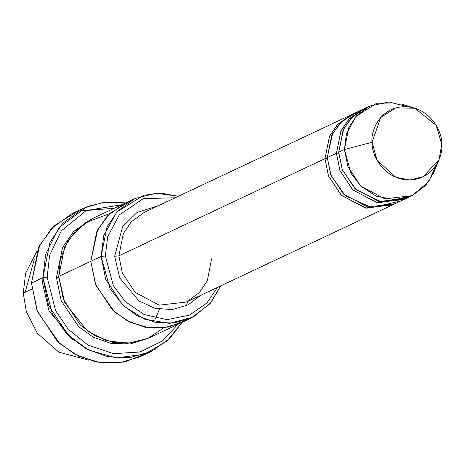 <?xml version="1.0" encoding="UTF-8"?>
<svg xmlns="http://www.w3.org/2000/svg" width="465" height="465" viewBox="0 0 465 465"><rect width="100%" height="100%" fill="white"/><g stroke="black" fill="none" stroke-linecap="round" stroke-linejoin="round"><path stroke-width="0.7" d="M118.877 255.831L123.283 233.721L131.229 221.863L144.197 212.4L131.229 221.863L123.283 233.721L118.877 255.831L122.347 272.996L135.1 292.328L159.204 305.18L186.453 302.023L159.204 305.18L135.1 292.328L122.347 272.996L118.877 255.831L324.977 158.67L328.534 176.061L341.653 195.591L366.31 208.21L393.686 204.304L392.553 204.862L365.31 208.018L341.205 195.161L328.447 175.834L324.977 158.67L118.877 255.831L114.64 256.279L118.877 255.831M392.553 204.862L186.453 302.023L199.415 292.561L207.367 280.703L211.563 258.784M158.414 205.699L136.954 212.517L122.644 226.676L114.64 256.279L122.644 226.676L136.954 212.517L158.414 205.699M145.185 354.016L124.382 362.055L101.068 362.874L78.55 356.161L59.741 343.606L37.467 311.69L31.469 283.075L37.02 310.539L57.428 341.461L74.807 354.249L95.999 362.026L118.592 362.996L139.587 356.981L151.038 351.587L130.043 357.597L107.444 356.632L86.258 348.849L68.878 336.067L48.47 305.139L42.92 277.675L52.313 313.759L66.437 333.608L88.431 349.994L116.198 357.864L144.353 354.307L167.191 340.915L182.013 322.373L169.603 338.665L151.038 351.587M177.892 324.32L162.454 340.961L139.971 352.022L113.414 353.644L88.013 345.059L68.233 329.261L55.608 310.707L47.163 277.227L42.92 277.675L31.469 283.075L42.92 277.675L49.964 242.3L62.688 223.328L83.433 208.181L103.759 202.252L125.678 202.874L105.817 202.019L87.06 206.6L58.962 227.647L45.663 254.117L42.92 277.675L47.163 277.227L55.626 310.742L68.285 329.313L88.106 345.111L113.547 353.662L140.122 351.982L162.587 340.857L177.985 324.175M185.924 320.205L168.615 327.04L149.143 327.854L130.293 322.332L114.518 311.893L95.831 285.231L90.803 261.313L58.741 276.425L90.803 261.313L95.465 284.307L112.652 310.172L127.265 320.809L145.057 327.203L163.959 327.842L181.449 322.634L163.401 327.912L144.574 327.104L126.916 320.623L112.431 309.969L95.424 284.196L90.803 261.313L101.108 256.453L105.352 256.006L107.723 236.633L119.22 214.975L143.284 198.642L175.229 197.77L143.284 198.642L119.22 214.975L107.723 236.633L105.352 256.006L113.326 285.597L125.387 301.721L144.034 314.514L167.069 319.653L189.592 315.125L206.948 302.959L217.481 287.393L206.948 302.959L189.592 315.125L167.069 319.653L144.034 314.514L125.387 301.721L113.326 285.597L105.352 256.006L101.108 256.453L110.013 288.533L123.533 305.86L144.29 319.083L169.429 323.402L193.19 317.054L210.692 302.93L220.66 285.899L210.052 303.68L191.202 318.037L173.707 323.053L154.88 322.245L137.222 315.758L122.743 305.11L105.729 279.337L101.108 256.453L90.803 261.313L95.43 284.196L112.437 309.963L126.916 320.618L144.574 327.104L163.401 327.906L180.897 322.896L191.202 318.037M88.745 360.166L58.811 352.162L37.247 333.132L26.377 311.719L23.25 293.159L26.377 311.719L37.247 333.132L58.811 352.162L88.745 360.166M31.882 289.091L23.25 293.159L31.882 289.091M72.557 339.398L48.935 310.713L42.716 283.981L42.89 276.477M436.054 165.267L428.608 181.798L412.019 195.684L384.77 198.84L360.666 185.988L347.913 166.656L344.443 149.492L338.718 152.195L342.188 169.359L354.94 188.685L379.045 201.537L406.294 198.386L412.019 195.684M414.867 108.206L401.487 104.055L375.732 103.782L355.923 116.488L346.408 133.879L344.443 149.492L372.087 142.278L380.701 117.529L395.552 108.002L414.867 108.206L436.193 125.352L441.75 144.348C442.814 133.676 431.567 107.944 405.771 106.677C380.004 106.409 370.355 131.519 372.087 142.278C371.029 152.956 382.276 178.688 408.072 179.955C433.833 180.222 443.488 155.107 441.75 144.348L439.059 159.524L423.243 176.688L409.88 179.961L395.907 177.316L376.999 160.146L372.087 142.278L344.443 149.492L350.994 173.317L360.921 186.227L376.202 196.213L394.837 199.735L412.658 195.376L425.987 185.111L433.746 172.486L439.059 159.524M338.758 153.2L336.428 153.27L339.985 170.667L353.104 190.191L377.76 202.81L405.137 198.91L404.004 199.462L376.76 202.618L352.656 189.767L339.898 170.44L336.428 153.27L338.758 153.2M361.747 109.839L352.586 114.158L339.624 123.62L331.673 135.478L327.267 157.589L336.428 153.27L340.833 131.159L348.779 119.302L362.903 109.316L349.372 118.685L341.043 130.712L336.428 153.27L327.267 157.589L332.551 133.682L342.071 121.202L357.3 112.274M409.101 196.928L381.573 201.979L356.091 189.755L342.409 169.928L338.718 152.195L343.658 128.956L352.575 116.692L366.949 107.514M327.314 158.594L324.977 158.67L329.383 136.559L337.334 124.701L351.453 114.716L337.921 124.079L329.592 136.106L324.977 158.67M58.782 277.431L56.451 277.506L61.159 300.617L78.533 326.593L93.296 337.206L111.222 343.496L130.212 343.955L147.684 338.543L130.212 343.955L111.222 343.496L93.296 337.206L78.533 326.593L61.159 300.617L56.451 277.506L58.782 277.431M91.361 219.067L73.511 231.593L62.531 247.572L56.451 277.506L62.531 247.572L73.511 231.593L91.361 219.067M134.867 198.543L156.037 193.213L178.409 196.271L160.989 193.149L143.732 195.242L116.779 212.034L103.794 235.424L101.108 256.453L106.979 226.972L117.581 211.162L134.867 198.543L124.562 203.403L107.276 216.022L96.674 231.832L90.803 261.313L96.674 231.832L107.27 216.022L124.562 203.397L92.5 218.515L75.214 231.134L64.612 246.944L58.741 276.425L60.311 259.685L67.96 240.678L84.485 223.13L109.746 213.534M163.651 327.883L147.579 338.59L127.427 343.356L106.235 340.595L87.53 331.092L64.757 302.698L58.741 276.425L63.362 299.315L80.375 325.082L94.854 335.736L112.513 342.223L131.345 343.025L148.841 338.014L180.897 322.902M399.29 201.345L371.675 207.576L345.361 195.794L331.097 175.677L327.267 157.589L330.737 174.753L343.496 194.085L367.6 206.937L394.843 203.78L404.004 199.462M200.671 295.322L188.29 304.773L172.178 309.62L154.735 308.225L139.035 300.977L119.72 277.896L114.64 256.279L119.72 277.896L139.035 300.977L154.735 308.225L172.178 309.62L188.29 304.773L200.671 295.322M124.562 203.397L125.114 203.141M90.803 261.313L97.656 229.809L110.007 213.29L129.84 201.235M114.221 208.274L77.835 211.151L54.266 225.682L39.601 245.45L31.469 283.075L38.514 247.7L51.237 228.728L71.982 213.58L83.433 208.181M121.551 204.815L86.246 210.511L61.299 230.89L49.581 255.448L47.163 277.227L49.581 255.448L61.299 230.89L86.246 210.511L121.551 204.815M186.506 305.65L187.616 301.477M369.762 106.061L364.037 108.758L351.069 118.226L343.124 130.084L338.718 152.195L344.443 149.492L348.849 127.381L356.795 115.523L369.762 106.061L388.949 102.004L408.526 106.874M155.659 318.345L159.414 309.242M25.174 292.253L34.265 259.336M37.177 250.775L25.633 273.176L23.25 293.159L25.633 273.176L37.177 250.775M350.296 115.233L144.197 212.4"/></g></svg>
